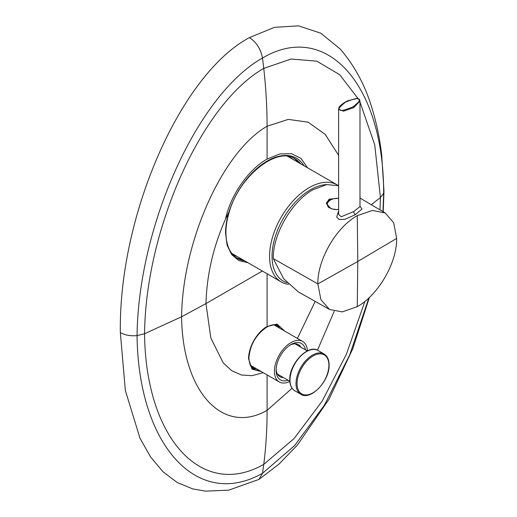 <?xml version="1.0" encoding="UTF-8"?>
<svg xmlns="http://www.w3.org/2000/svg" width="517" height="517" viewBox="0 0 517 517"><rect width="100%" height="100%" fill="white"/><g stroke="black" fill="none" stroke-linecap="round" stroke-linejoin="round"><path stroke-width="0.78" d="M338.622 185.687L326.66 184.621L313.063 189.707C291.801 201.346 272.737 234.375 273.28 258.603L283.743 278.85L298.341 291.918L329.575 309.502L320.908 299.679L317.865 283.904C317.328 259.909 336.212 227.202 357.26 215.667L372.447 210.419L385.288 213.01L393.702 222.84L396.655 238.415C397.198 262.41 378.315 295.117 357.26 306.646L342.299 311.88L329.575 309.502M338.622 211.104L336.664 217.03L339.204 219.551L344.917 219.324L355.476 214.62L362.01 208.997L359.987 206.277M338.622 198.431A12.744 12.744 0 0 0 329.568 200.654A9.5 5.487 180 0 0 327.429 204.125A9.5 5.487 180 0 0 330.208 208.002A9.5 5.487 0 0 0 336.645 209.605L331.19 208.758L326.292 203.504L329.148 199.155L338.622 198.269M336.645 209.605L338.622 209.295M345.414 102.224C339.21 107.219 337.439 109.74 340.108 109.778C340.147 111.323 344.509 110.302 353.195 106.715C359.399 101.72 361.17 99.199 358.501 99.161C358.462 97.616 354.1 98.637 345.414 102.224A0.75 0.433 -120 0 0 345.039 102.185C337.711 106.941 339.191 107.937 338.622 109.139L338.622 214.432L341.239 216.752L353.725 211.569L359.948 206.651M333.446 198.799A9.752 5.629 0 0 0 326.311 203.892M329.161 207.892A9.5 5.487 180 0 1 327.429 204.738L327.429 204.125M326.88 184.588A54.259 31.324 120 0 0 272.039 256.258A54.259 31.324 120 0 0 286.961 282.709M338.202 185.532A56.01 32.338 120 0 0 337.174 184.886A56.01 32.338 120 0 0 294.011 199.892A56.01 32.338 120 0 0 269.564 256.258A56.01 32.338 120 0 0 281.164 281.901A56.01 32.338 120 0 0 288.512 284.337M289.824 381.404A23.381 13.5 120 0 1 279.27 381.953A23.381 13.5 120 0 1 274.43 371.251A23.381 13.5 -60 0 1 284.634 347.721A23.381 13.5 -60 0 1 302.652 341.459A23.381 13.5 -60 0 1 307.453 350.875M288.014 380.215A21.003 12.124 -60 0 1 276.11 370.282A21.003 12.124 -60 0 1 290.961 344.555A21.003 12.124 -60 0 1 305.515 349.899M290.05 345.117A18.502 10.683 -60 0 1 298.445 344.658A18.502 10.683 -60 0 1 300.946 347.262M283.439 377.578A18.502 10.683 -60 0 1 279.943 376.712A18.502 10.683 -60 0 1 276.136 369.209M249.414 37.605C256.477 42.297 260.846 49.102 262.5 58.014C326.389 20.195 383.84 84.575 383.646 193.229L383.969 191.18L381.733 155.294C379.743 137.987 376.26 121.54 371.277 105.946C364.743 84.672 354.436 65.737 340.367 49.147L320.837 33.23L298.6 25.85L274.482 27.349L249.414 37.605C180.439 74.409 118.574 215.815 120.345 332.612L125.34 390.451L139.926 438.048L150.492 456.828L162.978 471.743L177.15 482.49L192.718 488.901L205.482 491.15L228.721 490.148L258.965 479.401L262.5 473.288L263.754 464.369C265.977 447.089 267.089 429.084 267.089 410.349L267.089 374.922M120.345 332.612C125.062 335.197 130.639 336.192 137.057 335.598L144.56 333.743L181.609 316.753L205.96 303.602L262.358 271.037M368.912 297.882L349.789 354.759L324.411 405.179L294.606 445.622L262.5 473.288C197.177 510.285 138.291 445.079 137.057 335.598C138.291 226.343 197.177 94.798 262.5 58.014L263.754 68.393C265.977 88.233 267.089 107.523 267.089 126.258L267.089 159.081C248.322 169.544 230.395 195.491 225.49 219.195C213.327 246.473 206.813 274.611 205.96 303.602L210.833 337.956L223.215 362.902L231.752 370.708L241.484 375.019L252.089 375.678L263.205 372.679M382.968 211.634L383.646 193.229L380.434 197.565L371.245 204.7M307.505 167.76L301.068 158.46L291.588 153.704L279.91 153.924L267.089 159.081M247.973 262.733L238.731 260.536L231.59 254.519L227.079 245.136L225.541 233.089C225.554 226.394 226.717 219.324 229.018 211.867L225.49 219.195M261.376 371.62L252.005 369.132L248.528 358.643C249.02 343.934 259.075 330.777 267.089 326.492L267.089 273.771M248.528 358.643A1.247 0.724 -0 0 0 248.89 358.132C249.982 344.955 255.96 334.596 266.83 327.061L266.83 327.061A1.247 0.724 60 0 0 267.089 326.492L277.009 324.081L284.751 331.126M298.083 162.319A57.51 33.204 120 0 0 293.617 158.079M236.172 257.582A57.51 33.204 120 0 0 242.079 259.327M279.678 328.198A25.003 14.437 120 0 0 277.345 325.141M252.49 368.194A25.003 14.437 120 0 0 256.303 368.692M355.476 214.62A2.501 1.441 60 0 1 353.725 211.569M338.622 109.139L343.521 111.181L353.725 107.633L359.987 101.028L358.43 98.915L356.685 98.605L347.818 100.77L345.039 102.185M353.195 106.715A0.75 0.433 60 0 1 353.725 107.633M273.28 258.603L317.865 283.904L357.79 261.466L357.26 215.667M396.655 238.415L357.79 261.466L357.26 306.646M297.062 383.614A22.515 13.003 120 0 0 312.979 392.804A22.515 13.003 120 0 0 328.902 365.228A22.515 13.003 120 0 0 312.979 356.032A22.515 13.003 120 0 0 297.062 383.614M296.008 383.608A23.252 13.423 120 0 0 300.823 394.251C310.704 401.03 329.794 380.719 329.116 364.924C329.064 359.677 327.384 356.026 324.075 353.977A23.252 13.423 120 0 0 306.161 360.207A23.252 13.423 120 0 0 296.008 383.608M324.075 353.977L318.058 350.5A23.252 13.423 120 0 0 300.138 356.73A23.252 13.423 120 0 0 289.985 380.131A23.252 13.423 120 0 0 294.806 390.774L300.823 394.251M358.275 98.857L339.669 74.687L316.843 61.168L291.058 59.041L263.754 68.393C201.624 103.71 145.62 229.348 144.56 333.743C145.62 437.886 201.624 499.829 263.754 464.369L294.018 438.616L322.194 401.095L346.377 354.3L364.892 301.372M292.066 388.254L267.089 410.349C222.536 435.779 182.378 391.388 181.609 316.753C182.378 241.827 222.536 151.668 267.089 126.258L288.286 119.388L308.093 122.161L325.245 134.414L338.622 155.378M359.987 102.056L374.735 144.87L380.434 197.565L380.014 209.889M317.496 350.203L334.182 311.344M297.404 338.435L315.196 301.411M225.541 233.089A1.247 0.724 -0 0 0 225.91 232.579C225.923 226.026 227.06 219.072 229.328 211.724A1.247 0.375 17.3 0 1 229.018 211.86A58.757 33.922 -60 0 1 265.719 161.944A58.757 33.922 -60 0 1 303.977 165.724M229.328 211.724C239.332 175.954 277.209 146.35 294.961 158.784A57.51 33.204 -60 0 1 300.739 163.85M258.952 370.224A25.003 14.437 -60 0 1 253.705 369.067C251.113 368.207 249.504 364.563 248.89 358.132L248.89 358.132M225.91 232.579L225.91 232.579C226.123 245.291 229.968 253.899 237.452 258.39A57.51 33.204 -60 0 0 244.728 260.859M287.575 156.367L290.8 157.827A56.256 32.481 -60 0 1 293.326 159.572M237.316 256.581A56.256 32.481 -60 0 1 234.544 255.269L231.668 253.207M266.83 327.061L269.964 325.581C273.474 324.353 276.388 324.411 278.708 325.762A25.003 14.437 -60 0 1 282.327 329.73M252.012 367.742A24.751 14.289 120 0 0 255.934 368.479M279.309 327.985A24.751 14.289 120 0 0 276.718 324.96M250.874 366.275L251.023 366.366A24.002 13.856 120 0 0 254.054 367.393M277.435 326.906A24.002 13.856 120 0 0 275.025 324.792L274.876 324.708M385.288 213.01L359.987 198.037M359.987 206.386L359.987 101.028M337.174 184.886L288.085 156.548M281.164 281.901L232.075 253.556M302.652 341.459L273.674 324.734M279.27 381.953L250.299 365.222M318.058 350.5C308.171 343.721 289.081 364.039 289.766 379.827C289.817 385.075 291.498 388.726 294.806 390.774M307.318 350.94L294.942 343.792M289.817 381.255L277.442 374.108M383.969 191.303L383.22 211.789M369.377 297.449L352.788 348.749L329.045 399.137L297.462 445.008L278.876 464.201L258.965 479.401"/></g></svg>
